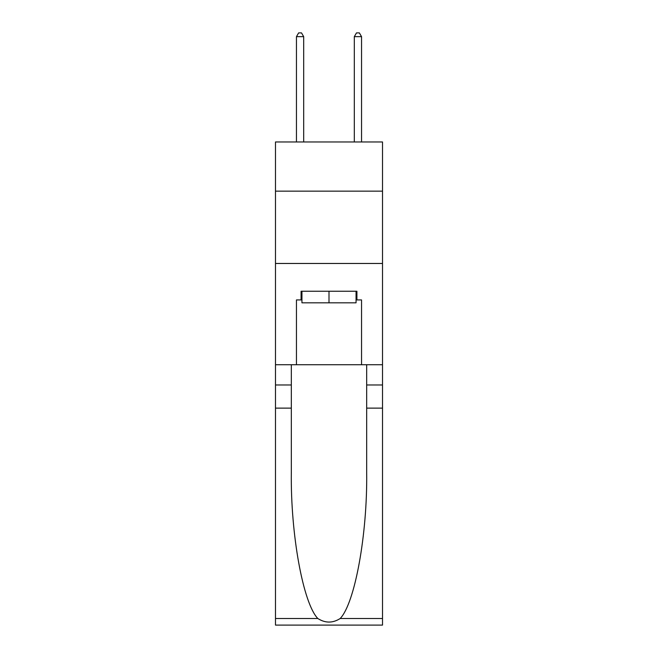 <?xml version="1.0" encoding="UTF-8"?>
<svg xmlns="http://www.w3.org/2000/svg" width="658" height="658" viewBox="0 0 658 658"><rect width="100%" height="100%" fill="white"/><g stroke="black" fill="none" stroke-linecap="round" stroke-linejoin="round"><path stroke-width="0.99" d="M382.52 191.149L382.52 141.964L275.48 141.964L275.48 191.149L382.52 191.149L382.52 364.729L361.546 364.729L361.546 299.925L356.916 299.925L356.916 291.247L301.084 291.247L301.084 299.925L301.948 299.925M275.48 408.125L291.321 408.125L291.321 472.633C290.548 534.288 303.058 603.164 317.806 618.504C325.266 623.258 332.726 623.258 340.194 618.504L382.52 618.504L382.52 625.1L275.48 625.1L275.48 191.149M356.052 291.247L356.052 302.82L301.948 302.82L301.948 291.247M329 291.247L329 302.82M340.194 618.504C354.942 603.164 367.452 534.288 366.679 472.633L366.679 364.729M366.679 408.125L382.52 408.125L382.52 364.729M291.321 364.729L291.321 408.125M382.52 618.504L382.52 408.125M275.48 364.729L296.454 364.729L296.454 299.925L301.084 299.925M275.48 263.471L382.52 263.471M296.454 364.729L361.546 364.729M356.052 299.925L356.916 299.925M303.683 141.964L303.683 36.659L296.454 36.659L296.454 141.964M296.454 36.659L298.625 32.9L301.52 32.9L303.683 36.659M361.546 141.964L361.546 36.659L354.317 36.659L354.317 141.964M354.317 36.659L356.48 32.9L359.375 32.9L361.546 36.659M366.679 384.979L382.52 384.979M291.321 384.979L275.48 384.979M275.48 618.504L317.806 618.504"/></g></svg>
